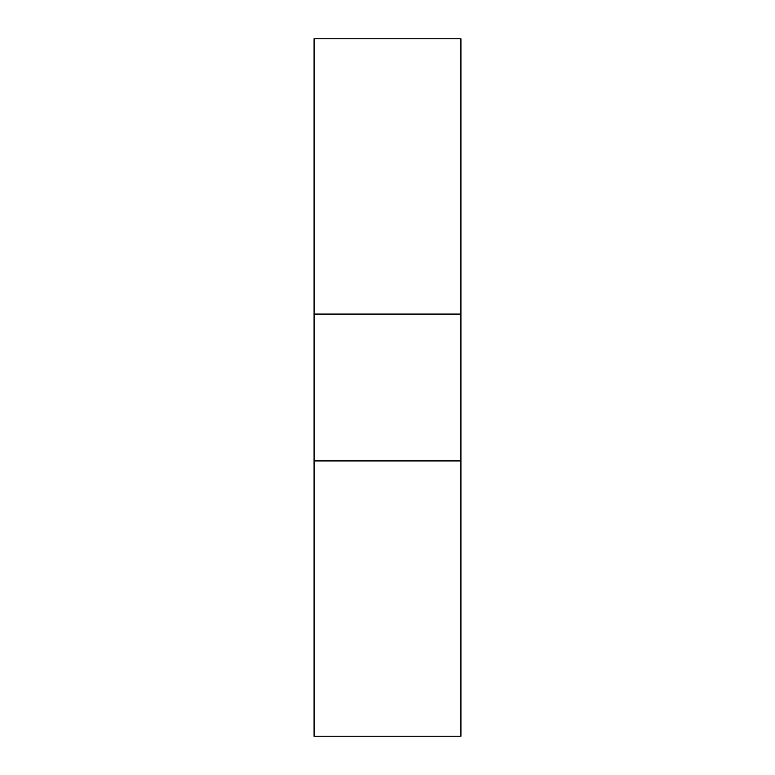 <?xml version="1.0" encoding="UTF-8"?>
<svg xmlns="http://www.w3.org/2000/svg" width="775" height="775" viewBox="0 0 775 775"><rect width="100%" height="100%" fill="white"/><g stroke="black" fill="none" stroke-linecap="round" stroke-linejoin="round"><path stroke-width="1.16" d="M314.078 460.922L314.078 736.25L460.922 736.25L460.922 314.078L314.078 314.078L314.078 460.922L460.922 460.922M460.922 314.078L460.922 38.75L314.078 38.75L314.078 314.078"/></g></svg>
